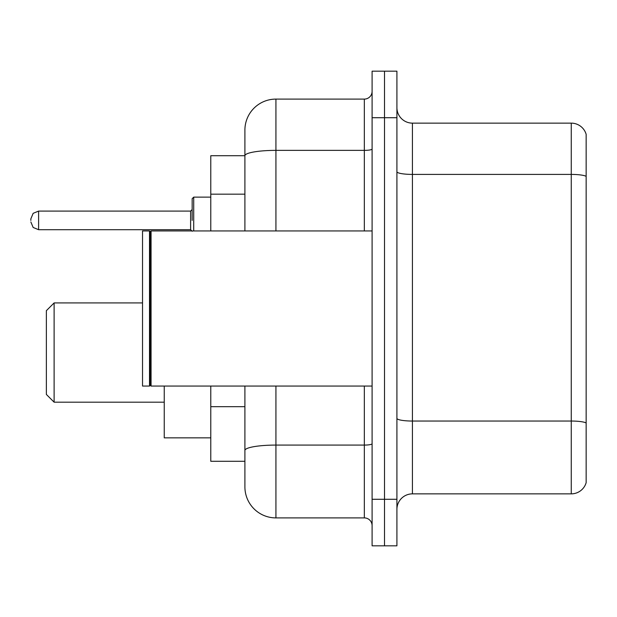 <?xml version="1.0" encoding="UTF-8"?>
<svg xmlns="http://www.w3.org/2000/svg" width="617" height="617" viewBox="0 0 617 617"><rect width="100%" height="100%" fill="white"/><g stroke="black" fill="none" stroke-linecap="round" stroke-linejoin="round"><path stroke-width="0.93" d="M244.903 155.715L210.783 155.715L210.783 230.943M275.93 386.057L275.93 517.902A31.02 31.02 0 0 1 244.903 486.875L244.903 461.285L210.783 461.285L210.783 386.057M244.903 486.875L244.903 386.057M372.097 499.284L372.097 545.821L384.507 545.821L384.507 499.284L384.507 545.821L396.916 545.821L396.916 499.284L384.507 499.284L384.507 117.716L384.507 499.284L372.097 499.284L372.097 117.716L384.507 117.716L384.507 71.179L384.507 117.716L396.916 117.716L396.916 499.284M396.916 117.716L396.916 71.179L372.097 71.179L372.097 117.716M275.93 517.902L364.338 517.902L364.338 386.057M244.903 185.64L244.903 130.125A31.02 31.02 0 0 1 275.93 99.098L364.338 99.098A7.759 7.759 0 0 0 372.097 91.347M244.903 455.855L244.903 415.202M244.903 230.943L244.903 155.754A31.02 5.383 180 0 1 275.93 150.371L364.338 150.371L364.338 99.098M244.903 130.125L244.903 147.185M372.097 525.653A7.759 7.759 0 0 0 364.338 517.902M586.15 423.193L586.15 482.687A15.51 15.51 0 0 1 571.257 493.862L412.426 493.862A15.51 15.51 0 0 0 396.916 509.372M586.15 134.313A15.51 15.51 0 0 0 571.257 123.138A15.51 15.51 0 0 1 586.15 134.313L586.15 482.687M586.15 176.354A15.51 2.692 180 0 0 571.257 174.41L571.257 123.138L412.426 123.138A15.51 15.51 0 0 1 396.916 107.628A15.51 15.51 0 0 0 412.426 123.138L412.426 493.862M54.119 402.184L54.119 302.916L46.36 310.675L46.36 394.433L54.119 402.184L164.245 402.184M164.245 386.057L164.245 437.862L210.783 437.862M151.065 386.057L150.286 385.278L150.286 231.722L151.065 230.943L151.065 386.057L372.097 386.057M149.507 386.057L142.527 386.057L142.527 230.943L149.507 230.943L149.507 386.057L150.286 385.278M192.165 220.4L192.165 198.682L192.165 220.4M30.85 220.4L30.85 218.842L30.85 220.4M244.903 194.17L210.783 194.17M244.903 406.672L210.783 406.672M372.097 443.739A7.759 1.35 0 0 1 364.338 445.081L275.93 445.081A31.02 5.383 180 0 0 244.903 450.472M275.93 99.098L275.93 230.943M364.338 230.943L364.338 150.371A7.759 1.35 0 0 0 372.097 149.021M586.15 422.977A15.51 2.692 180 0 0 571.257 421.041L571.257 174.41L412.426 174.41A15.51 2.692 0 0 1 396.916 171.719M571.257 493.862L571.257 421.041L412.426 421.041A15.51 2.692 0 0 1 396.916 418.349M210.783 197.131L193.715 197.131L193.715 230.943M190.614 211.091L38.609 211.091L38.609 229.701L190.614 229.701L190.614 211.091L192.165 209.541M54.119 302.916L142.527 302.916M150.286 231.722L149.507 230.943M151.065 230.943L372.097 230.943M38.609 229.701L33.164 227.472L30.85 221.95M38.609 211.091L33.164 213.32L30.85 218.842M190.614 229.701L192.165 231.252M193.715 197.131L192.165 198.682"/></g></svg>
